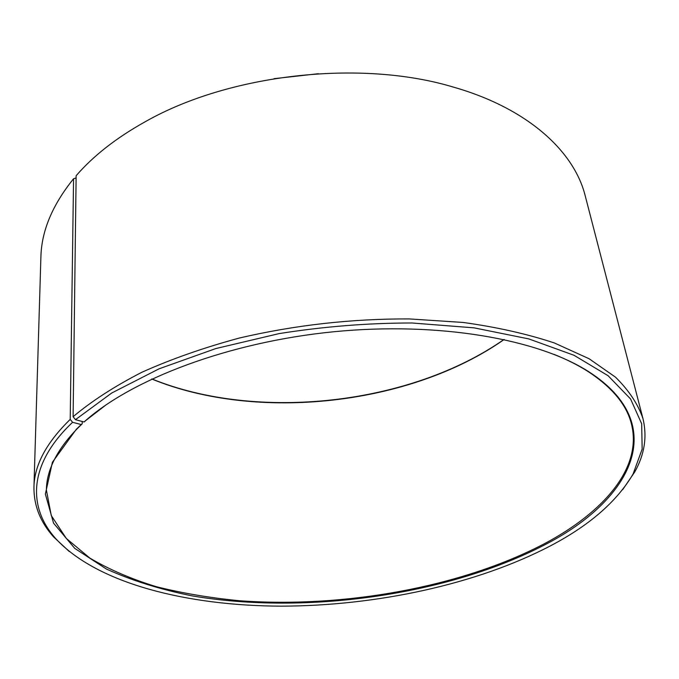 <?xml version="1.0" encoding="UTF-8"?>
<svg xmlns="http://www.w3.org/2000/svg" width="679" height="679" viewBox="0 0 679 679"><rect width="100%" height="100%" fill="white"/><g stroke="black" fill="none" stroke-linecap="round" stroke-linejoin="round"><path stroke-width="1.02" d="M151.757 379.009C257.375 422.296 410.608 405.134 504.064 339.559L504.183 339.483M106.382 404.616L84.994 421.133M76.107 177.906L73.561 178.764L70.209 419.384L72.594 422.313L81.225 424.545L82.184 423.874L77.313 428.576C56.96 449.642 46.647 470.097 46.376 489.958L51.264 515.539L66.27 538.405L89.806 558.053C109.132 569.494 131.319 579.043 156.374 586.698C182.634 593.276 210.456 597.961 239.831 600.762C343.701 608.333 461.745 587.216 544.94 543.438C603.614 512.153 642.326 468.077 631.521 424.324C626.853 405.015 612.263 387.353 587.751 371.32C578.041 365.158 566.821 359.514 554.106 354.396M81.225 424.545L76.337 429.264L52.419 462.229L45.366 494.066L53.548 523.144L74.715 548.352L106.416 569.053C131.879 580.553 160.473 589.508 192.225 595.899C305.873 615.191 448.878 595.05 545.67 544.337C630.986 500.347 671.701 425.156 588.854 371.778C538.133 339.144 439.016 321.422 333.856 331.742C228.713 342.08 131.395 379.247 84.043 421.982L84.994 421.32M72.594 422.313C27.992 464.309 27.584 507.417 55.865 538.77C97.173 583.482 187.149 605.897 281.446 606.152C376.276 605.914 476.811 584.432 550.822 545.661C589.559 525.283 616.982 501.399 633.083 474.027L642.156 449.116L641.672 423.789L630.57 398.955L608.078 375.708L573.993 355.27L528.848 338.923L474.069 327.847L412.009 322.992C367.967 322.992 323.688 326.531 279.162 333.593L215.795 348.565L159.107 368.799L111.746 392.997L75.471 419.664L84.043 421.982M70.209 419.384C46.435 442.589 34.349 465.149 33.95 487.072C33.763 505.566 40.358 522.227 53.734 537.055L69.292 551.535M73.561 178.764C52.385 204.973 41.495 231.055 40.901 257.002L33.95 487.072M151.892 378.95C257.63 421.973 410.456 404.828 504.039 339.449M318.426 73.705L274.01 78.688M622.821 489.449L634.789 471.88C644.541 454.455 647.282 436.75 643.005 418.756L585.247 195.942C574.239 151.341 527.744 108.258 453.258 87.065C360.71 59.175 229.561 73.884 145.493 121.583C116.584 137.659 93.464 155.712 76.133 175.734L73.111 416.702L75.471 419.664M643.005 418.756C638.133 404.319 628.958 390.442 615.471 377.142L589.083 358.733L554.387 342.971C527.362 333.983 496.943 327.142 463.112 322.449L409.267 318.926C351.934 318.672 295.34 325.029 239.5 337.998C203.938 347.614 171.422 359.021 141.953 372.228C114.717 386.198 91.767 401.026 73.111 416.702M82.184 423.874L82.21 421.481M587.751 371.32L588.854 371.778M55.865 538.77L53.734 537.055M633.083 474.027L634.789 471.88M77.313 428.576L76.337 429.264"/></g></svg>
